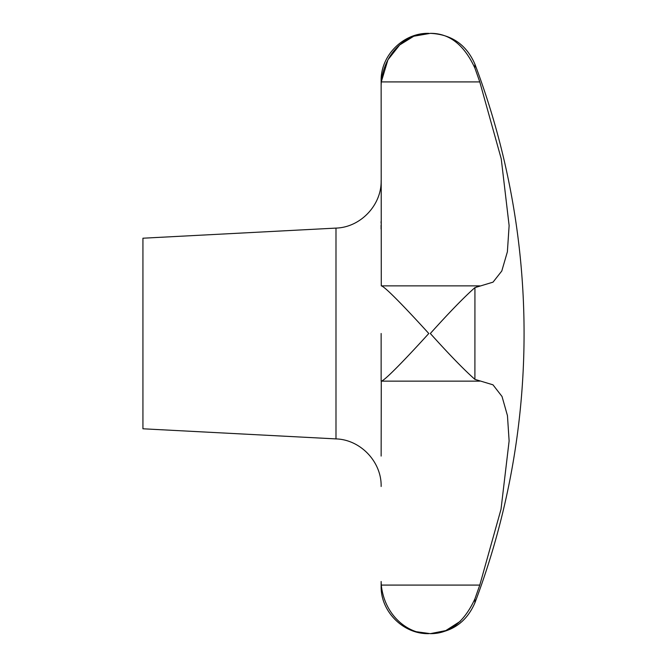 <?xml version="1.0" encoding="UTF-8"?>
<svg xmlns="http://www.w3.org/2000/svg" width="667" height="667" viewBox="0 0 667 667"><rect width="100%" height="100%" fill="white"/><g stroke="black" fill="none" stroke-linecap="round" stroke-linejoin="round"><path stroke-width="1" d="M381.14 456.07L381.274 381.132C384.751 380.907 409.138 355.161 428.789 333.5C409.138 311.839 384.751 286.093 381.274 285.868L381.14 80.99C380.49 55.536 403.327 32.691 428.789 33.35C409.138 32.833 384.751 50.25 381.274 81.916L387.927 59.797L399.675 44.956L413.782 36.218L430.332 33.35C449.266 33.167 464.124 44.747 474.904 68.092L479.781 81.916L501.251 158.863L509.121 225.588L507.387 251.792L501.784 271.019L493.03 282.149L474.904 287.635C464.124 297.157 449.266 312.448 430.332 333.5C449.266 354.552 464.124 369.843 474.904 379.365L492.971 384.817L502.034 396.498L507.454 415.641L509.121 440.937L501.025 509.221L479.781 585.084L474.904 598.908C464.124 622.253 449.266 633.833 430.332 633.65L445.781 630.598L460.247 621.319M479.131 381.132L479.781 381.132M479.131 586.935L479.781 585.084L381.274 585.084L381.14 581.482L381.14 586.01C380.49 611.472 403.327 634.309 428.789 633.65C409.138 634.167 384.751 616.75 381.274 585.084M335.993 438.903L335.993 228.097L142.93 238.211L142.93 428.789L335.993 438.903C360.539 439.603 381.724 461.931 381.14 486.485M479.781 285.868L381.274 285.868M381.14 333.5L381.14 381.099M474.904 379.365L474.937 287.61M476.713 286.502L478.714 285.901M476.663 73.078L474.904 68.092L474.904 64.157C466.425 44.656 451.567 34.392 430.332 33.35M416.491 631.741L430.332 633.65C451.567 632.608 466.425 622.344 474.904 602.843A762.289 762.289 0 0 0 474.904 64.157M381.14 85.518L381.274 81.966M381.082 221.536L381.074 223.045M381.065 225.238L381.065 225.813M381.065 226.255L381.065 226.838M381.065 227.297L381.065 227.789M381.065 228.331L381.065 228.989M474.904 598.908L474.904 602.843M381.274 81.916L479.781 81.916M479.456 381.14L381.349 381.14M335.993 228.097C360.539 227.397 381.724 205.069 381.14 180.515"/></g></svg>
